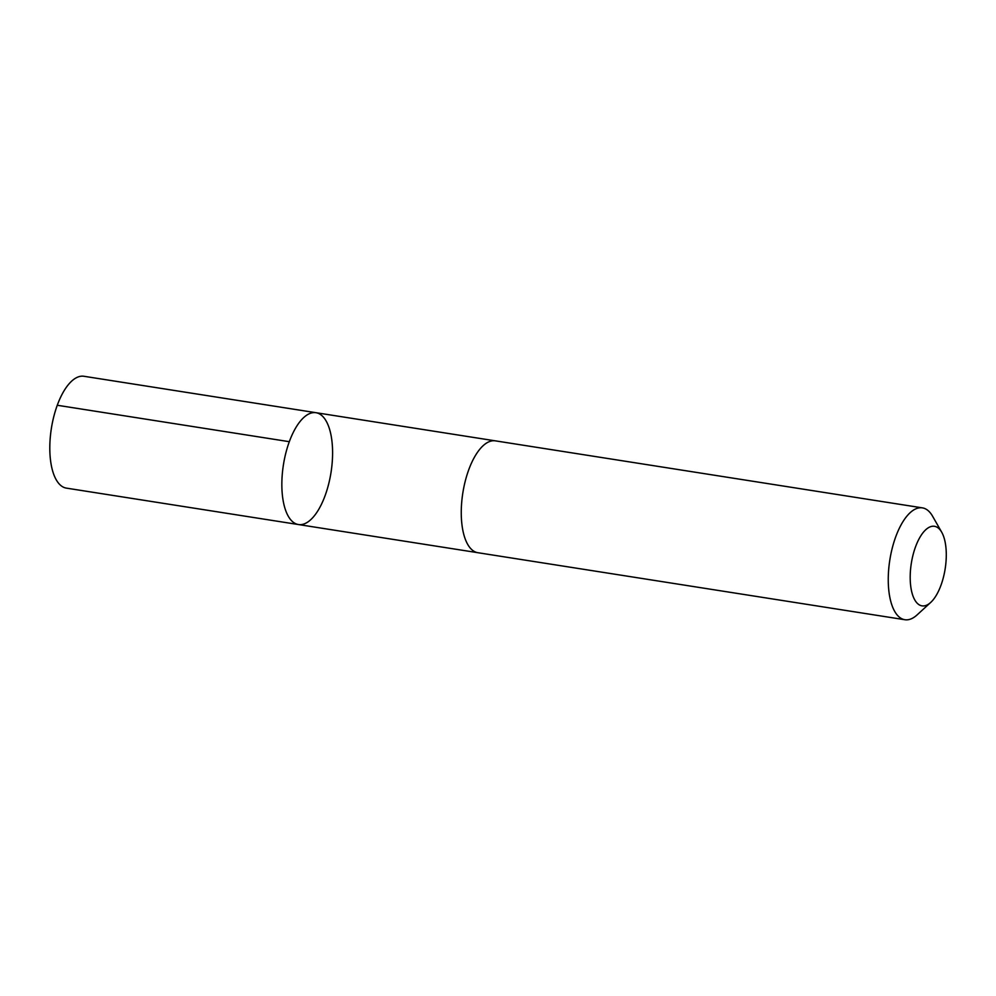 <?xml version="1.0" encoding="UTF-8"?>
<svg xmlns="http://www.w3.org/2000/svg" width="996" height="996" viewBox="0 0 996 996"><rect width="100%" height="100%" fill="white"/><g stroke="black" fill="none" stroke-linecap="round" stroke-linejoin="round"><path stroke-width="1.49" d="M286.425 512.417A56.598 24.103 -81.1 0 1 287.122 448.337A56.598 24.103 -81.1 0 1 315.993 412.705A56.598 24.103 -81.1 0 1 331.033 472.353A56.598 24.103 -81.1 0 1 298.439 524.543A56.598 24.103 -81.1 0 1 286.425 512.417A56.598 24.103 -81.1 0 1 287.122 448.337A56.598 24.103 -81.1 0 1 315.993 412.705L83.95 376.276A56.61 24.103 98.9 0 0 55.079 411.908A56.61 24.103 98.9 0 0 54.382 475.988A56.61 24.103 98.9 0 0 66.396 488.127L298.439 524.543A56.598 24.103 -81.1 0 1 286.425 512.417M941.718 532.238L932.58 516.214A56.61 24.103 98.9 0 0 922.408 507.873L495.398 440.855A56.61 24.103 98.9 0 0 462.816 493.045A56.61 24.103 98.9 0 0 477.843 552.705L904.854 619.724A56.61 24.103 98.9 0 0 917.092 614.906L930.7 602.443A40.263 17.144 98.9 0 0 943.025 534.939A40.263 17.144 98.9 0 0 941.718 532.238A40.263 17.144 98.9 0 0 911.303 563.437A40.263 17.144 98.9 0 0 930.7 602.443M922.408 507.873A56.61 24.103 98.9 0 0 889.814 560.063A56.61 24.103 98.9 0 0 904.854 619.724M289.313 441.689L57.27 405.26M494.95 440.792L315.993 412.705M477.395 552.618L298.439 524.543"/></g></svg>
